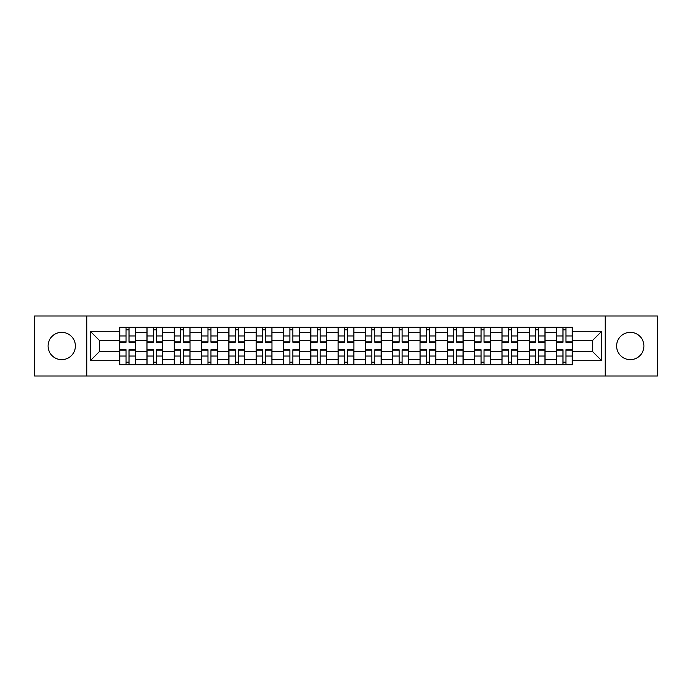 <?xml version="1.0" encoding="UTF-8"?>
<svg xmlns="http://www.w3.org/2000/svg" width="692" height="692" viewBox="0 0 692 692"><rect width="100%" height="100%" fill="white"/><g stroke="black" fill="none" stroke-linecap="round" stroke-linejoin="round"><path stroke-width="1.04" d="M630.265 332.35A13.65 13.65 0 0 0 616.615 346A13.65 13.65 0 0 0 630.265 359.65A13.65 13.65 0 0 0 643.923 346A13.65 13.65 0 0 0 630.265 332.35M61.735 332.35A13.65 13.65 0 0 0 48.077 346A13.65 13.65 0 0 0 61.735 359.65A13.65 13.65 0 0 0 75.385 346A13.65 13.65 0 0 0 61.735 332.35M605.24 376.015L657.4 376.015L657.4 315.985L34.6 315.985L34.6 376.015L605.24 376.015L605.24 315.985M146.981 364.814L146.981 332.523L135.424 332.523L135.424 364.814M135.424 332.523L135.424 327.186M146.981 332.523L146.981 327.186M162.732 327.186L162.732 364.814M174.28 364.814L174.28 327.186M190.04 327.186L190.04 364.814M201.588 364.814L201.588 327.186M217.34 327.186L217.34 364.814M228.896 364.814L228.896 327.186M244.648 327.186L244.648 364.814M256.204 364.814L256.204 327.186M271.956 327.186L271.956 364.814M283.512 364.814L283.512 327.186M299.264 327.186L299.264 364.814M310.82 364.814L310.82 327.186M326.572 327.186L326.572 364.814M338.12 364.814L338.12 327.186M353.88 327.186L353.88 364.814M365.428 364.814L365.428 327.186M381.18 327.186L381.18 364.814M392.736 364.814L392.736 327.186M408.488 327.186L408.488 364.814M420.044 364.814L420.044 327.186M435.796 327.186L435.796 364.814M447.352 364.814L447.352 327.186M463.104 327.186L463.104 364.814M474.66 364.814L474.66 327.186M490.412 327.186L490.412 364.814M501.959 364.814L501.959 327.186M517.72 327.186L517.72 364.814M529.268 364.814L529.268 327.186M545.019 327.186L545.019 364.814M556.576 364.814L556.576 327.186M556.576 351.424L545.019 351.424M529.268 351.424L517.72 351.424M501.959 351.424L490.412 351.424M474.66 351.424L463.104 351.424M447.352 351.424L435.796 351.424M420.044 351.424L408.488 351.424M392.736 351.424L381.18 351.424M365.428 351.424L353.88 351.424M338.12 351.424L326.572 351.424M310.82 351.424L299.264 351.424M283.512 351.424L271.956 351.424M256.204 351.424L244.648 351.424M228.896 351.424L217.34 351.424M201.588 351.424L190.04 351.424M174.28 351.424L162.732 351.424M146.981 351.424L135.424 351.424M556.576 340.576L545.019 340.576M529.268 340.576L517.72 340.576M501.959 340.576L490.412 340.576M474.66 340.576L463.104 340.576M447.352 340.576L435.796 340.576M420.044 340.576L408.488 340.576M392.736 340.576L381.18 340.576M365.428 340.576L353.88 340.576M338.12 340.576L326.572 340.576M310.82 340.576L299.264 340.576M283.512 340.576L271.956 340.576M256.204 340.576L244.648 340.576M228.896 340.576L217.34 340.576M201.588 340.576L190.04 340.576M174.28 340.576L162.732 340.576M146.981 340.576L135.424 340.576M99.544 351.424L119.673 351.424L119.673 340.576L99.544 340.576L99.544 351.424L90.263 360.705L90.263 331.295L119.673 331.295L119.673 340.576M572.327 340.576L572.327 351.424L592.456 351.424L592.456 340.576L572.327 340.576L572.327 327.186L119.673 327.186L119.673 331.295M572.327 331.295L601.737 331.295L601.737 360.705L572.327 360.705L572.327 351.424M119.673 351.424L119.673 364.814L572.327 364.814L572.327 360.705M119.673 360.705L90.263 360.705M86.76 376.015L86.76 315.985M129.032 362.193L126.056 362.193M126.056 329.807L129.032 329.807M156.34 362.193L153.365 362.193M153.365 329.807L156.34 329.807M183.648 362.193L180.673 362.193M180.673 329.807L183.648 329.807M210.956 362.193L207.981 362.193M207.981 329.807L210.956 329.807M238.264 362.193L235.289 362.193M235.289 329.807L238.264 329.807M265.572 362.193L262.597 362.193M262.597 329.807L265.572 329.807M292.872 362.193L289.896 362.193M289.896 329.807L292.872 329.807M320.18 362.193L317.204 362.193M317.204 329.807L320.18 329.807M347.488 362.193L344.512 362.193M344.512 329.807L347.488 329.807M374.796 362.193L371.82 362.193M371.82 329.807L374.796 329.807M402.104 362.193L399.128 362.193M399.128 329.807L402.104 329.807M429.403 362.193L426.428 362.193M426.428 329.807L429.403 329.807M456.711 362.193L453.736 362.193M453.736 329.807L456.711 329.807M484.019 362.193L481.044 362.193M481.044 329.807L484.019 329.807M511.327 362.193L508.352 362.193M508.352 329.807L511.327 329.807M538.635 362.193L535.66 362.193M535.66 329.807L538.635 329.807M565.944 362.193L562.968 362.193M562.968 329.807L565.944 329.807M90.263 331.295L99.544 340.576M592.456 351.424L601.737 360.705M592.456 340.576L601.737 331.295M129.032 342.237L129.032 327.359L135.338 327.359L135.338 342.237L129.032 342.237M126.056 329.634L129.032 329.634M126.056 327.359L119.759 327.359L119.759 342.237L126.056 342.237L126.056 327.359L129.032 327.359M126.056 349.763L126.056 364.641L119.759 364.641L119.759 349.763L126.056 349.763M129.032 362.366L126.056 362.366M129.032 364.641L135.338 364.641L135.338 349.763L129.032 349.763L129.032 364.641L126.056 364.641M156.34 342.237L156.34 327.359L162.646 327.359L162.646 342.237L156.34 342.237M153.365 329.634L156.34 329.634M153.365 327.359L147.067 327.359L147.067 342.237L153.365 342.237L153.365 327.359L156.34 327.359M183.648 342.237L183.648 327.359L189.954 327.359L189.954 342.237L183.648 342.237M180.673 329.634L183.648 329.634M180.673 327.359L174.375 327.359L174.375 342.237L180.673 342.237L180.673 327.359L183.648 327.359M210.956 342.237L210.956 327.359L217.253 327.359L217.253 342.237L210.956 342.237M207.981 329.634L210.956 329.634M207.981 327.359L201.675 327.359L201.675 342.237L207.981 342.237L207.981 327.359L210.956 327.359M153.365 349.763L153.365 364.641L147.067 364.641L147.067 349.763L153.365 349.763M156.34 362.366L153.365 362.366M156.34 364.641L162.646 364.641L162.646 349.763L156.34 349.763L156.34 364.641L153.365 364.641M180.673 349.763L180.673 364.641L174.375 364.641L174.375 349.763L180.673 349.763M183.648 362.366L180.673 362.366M183.648 364.641L189.954 364.641L189.954 349.763L183.648 349.763L183.648 364.641L180.673 364.641M207.981 349.763L207.981 364.641L201.675 364.641L201.675 349.763L207.981 349.763M210.956 362.366L207.981 362.366M210.956 364.641L217.253 364.641L217.253 349.763L210.956 349.763L210.956 364.641L207.981 364.641M238.264 342.237L238.264 327.359L244.561 327.359L244.561 342.237L238.264 342.237M235.289 329.634L238.264 329.634M235.289 327.359L228.983 327.359L228.983 342.237L235.289 342.237L235.289 327.359L238.264 327.359M265.572 342.237L265.572 327.359L271.87 327.359L271.87 342.237L265.572 342.237M262.597 329.634L265.572 329.634M262.597 327.359L256.291 327.359L256.291 342.237L262.597 342.237L262.597 327.359L265.572 327.359M235.289 349.763L235.289 364.641L228.983 364.641L228.983 349.763L235.289 349.763M238.264 362.366L235.289 362.366M238.264 364.641L244.561 364.641L244.561 349.763L238.264 349.763L238.264 364.641L235.289 364.641M262.597 349.763L262.597 364.641L256.291 364.641L256.291 349.763L262.597 349.763M265.572 362.366L262.597 362.366M265.572 364.641L271.87 364.641L271.87 349.763L265.572 349.763L265.572 364.641L262.597 364.641M292.872 342.237L292.872 327.359L299.178 327.359L299.178 342.237L292.872 342.237M289.896 329.634L292.872 329.634M289.896 327.359L283.599 327.359L283.599 342.237L289.896 342.237L289.896 327.359L292.872 327.359M320.18 342.237L320.18 327.359L326.486 327.359L326.486 342.237L320.18 342.237M317.204 329.634L320.18 329.634M317.204 327.359L310.907 327.359L310.907 342.237L317.204 342.237L317.204 327.359L320.18 327.359M347.488 342.237L347.488 327.359L353.794 327.359L353.794 342.237L347.488 342.237M344.512 329.634L347.488 329.634M344.512 327.359L338.206 327.359L338.206 342.237L344.512 342.237L344.512 327.359L347.488 327.359M374.796 342.237L374.796 327.359L381.093 327.359L381.093 342.237L374.796 342.237M371.82 329.634L374.796 329.634M371.82 327.359L365.514 327.359L365.514 342.237L371.82 342.237L371.82 327.359L374.796 327.359M402.104 342.237L402.104 327.359L408.401 327.359L408.401 342.237L402.104 342.237M399.128 329.634L402.104 329.634M399.128 327.359L392.822 327.359L392.822 342.237L399.128 342.237L399.128 327.359L402.104 327.359M429.403 342.237L429.403 327.359L435.709 327.359L435.709 342.237L429.403 342.237M426.428 329.634L429.403 329.634M426.428 327.359L420.13 327.359L420.13 342.237L426.428 342.237L426.428 327.359L429.403 327.359M456.711 342.237L456.711 327.359L463.017 327.359L463.017 342.237L456.711 342.237M453.736 329.634L456.711 329.634M453.736 327.359L447.439 327.359L447.439 342.237L453.736 342.237L453.736 327.359L456.711 327.359M484.019 342.237L484.019 327.359L490.325 327.359L490.325 342.237L484.019 342.237M481.044 329.634L484.019 329.634M481.044 327.359L474.747 327.359L474.747 342.237L481.044 342.237L481.044 327.359L484.019 327.359M289.896 349.763L289.896 364.641L283.599 364.641L283.599 349.763L289.896 349.763M292.872 362.366L289.896 362.366M292.872 364.641L299.178 364.641L299.178 349.763L292.872 349.763L292.872 364.641L289.896 364.641M317.204 349.763L317.204 364.641L310.907 364.641L310.907 349.763L317.204 349.763M320.18 362.366L317.204 362.366M320.18 364.641L326.486 364.641L326.486 349.763L320.18 349.763L320.18 364.641L317.204 364.641M344.512 349.763L344.512 364.641L338.206 364.641L338.206 349.763L344.512 349.763M347.488 362.366L344.512 362.366M347.488 364.641L353.794 364.641L353.794 349.763L347.488 349.763L347.488 364.641L344.512 364.641M371.82 349.763L371.82 364.641L365.514 364.641L365.514 349.763L371.82 349.763M374.796 362.366L371.82 362.366M374.796 364.641L381.093 364.641L381.093 349.763L374.796 349.763L374.796 364.641L371.82 364.641M399.128 349.763L399.128 364.641L392.822 364.641L392.822 349.763L399.128 349.763M402.104 362.366L399.128 362.366M402.104 364.641L408.401 364.641L408.401 349.763L402.104 349.763L402.104 364.641L399.128 364.641M426.428 349.763L426.428 364.641L420.13 364.641L420.13 349.763L426.428 349.763M429.403 362.366L426.428 362.366M429.403 364.641L435.709 364.641L435.709 349.763L429.403 349.763L429.403 364.641L426.428 364.641M453.736 349.763L453.736 364.641L447.439 364.641L447.439 349.763L453.736 349.763M456.711 362.366L453.736 362.366M456.711 364.641L463.017 364.641L463.017 349.763L456.711 349.763L456.711 364.641L453.736 364.641M481.044 349.763L481.044 364.641L474.747 364.641L474.747 349.763L481.044 349.763M484.019 362.366L481.044 362.366M484.019 364.641L490.325 364.641L490.325 349.763L484.019 349.763L484.019 364.641L481.044 364.641M511.327 342.237L511.327 327.359L517.625 327.359L517.625 342.237L511.327 342.237M508.352 329.634L511.327 329.634M508.352 327.359L502.046 327.359L502.046 342.237L508.352 342.237L508.352 327.359L511.327 327.359M508.352 349.763L508.352 364.641L502.046 364.641L502.046 349.763L508.352 349.763M511.327 362.366L508.352 362.366M511.327 364.641L517.625 364.641L517.625 349.763L511.327 349.763L511.327 364.641L508.352 364.641M538.635 342.237L538.635 327.359L544.933 327.359L544.933 342.237L538.635 342.237M535.66 329.634L538.635 329.634M535.66 327.359L529.354 327.359L529.354 342.237L535.66 342.237L535.66 327.359L538.635 327.359M535.66 349.763L535.66 364.641L529.354 364.641L529.354 349.763L535.66 349.763M538.635 362.366L535.66 362.366M538.635 364.641L544.933 364.641L544.933 349.763L538.635 349.763L538.635 364.641L535.66 364.641M565.944 342.237L565.944 327.359L572.241 327.359L572.241 342.237L565.944 342.237M562.968 329.634L565.944 329.634M562.968 327.359L556.662 327.359L556.662 342.237L562.968 342.237L562.968 327.359L565.944 327.359M562.968 349.763L562.968 364.641L556.662 364.641L556.662 349.763L562.968 349.763M565.944 362.366L562.968 362.366M565.944 364.641L572.241 364.641L572.241 349.763L565.944 349.763L565.944 364.641L562.968 364.641M529.268 332.523L517.72 332.523M501.959 332.523L490.412 332.523M474.66 332.523L463.104 332.523M447.352 332.523L435.796 332.523M420.044 332.523L408.488 332.523M392.736 332.523L381.18 332.523M365.428 332.523L353.88 332.523M338.12 332.523L326.572 332.523M310.82 332.523L299.264 332.523M283.512 332.523L271.956 332.523M256.204 332.523L244.648 332.523M228.896 332.523L217.34 332.523M201.588 332.523L190.04 332.523M174.28 332.523L162.732 332.523M556.576 332.523L545.019 332.523M529.268 359.477L517.72 359.477M501.959 359.477L490.412 359.477M474.66 359.477L463.104 359.477M447.352 359.477L435.796 359.477M420.044 359.477L408.488 359.477M392.736 359.477L381.18 359.477M365.428 359.477L353.88 359.477M338.12 359.477L326.572 359.477M310.82 359.477L299.264 359.477M283.512 359.477L271.956 359.477M256.204 359.477L244.648 359.477M228.896 359.477L217.34 359.477M201.588 359.477L190.04 359.477M174.28 359.477L162.732 359.477M146.981 359.477L135.424 359.477M556.576 359.477L545.019 359.477M129.032 341.865L135.338 341.865M129.032 335.957L135.338 335.957M119.759 341.865L126.056 341.865M119.759 335.957L126.056 335.957M126.056 350.135L119.759 350.135M126.056 356.043L119.759 356.043M135.338 350.135L129.032 350.135M135.338 356.043L129.032 356.043M156.34 341.865L162.646 341.865M156.34 335.957L162.646 335.957M147.067 341.865L153.365 341.865M147.067 335.957L153.365 335.957M183.648 341.865L189.954 341.865M183.648 335.957L189.954 335.957M174.375 341.865L180.673 341.865M174.375 335.957L180.673 335.957M210.956 341.865L217.253 341.865M210.956 335.957L217.253 335.957M201.675 341.865L207.981 341.865M201.675 335.957L207.981 335.957M153.365 350.135L147.067 350.135M153.365 356.043L147.067 356.043M162.646 350.135L156.34 350.135M162.646 356.043L156.34 356.043M180.673 350.135L174.375 350.135M180.673 356.043L174.375 356.043M189.954 350.135L183.648 350.135M189.954 356.043L183.648 356.043M207.981 350.135L201.675 350.135M207.981 356.043L201.675 356.043M217.253 350.135L210.956 350.135M217.253 356.043L210.956 356.043M238.264 341.865L244.561 341.865M238.264 335.957L244.561 335.957M228.983 341.865L235.289 341.865M228.983 335.957L235.289 335.957M265.572 341.865L271.87 341.865M265.572 335.957L271.87 335.957M256.291 341.865L262.597 341.865M256.291 335.957L262.597 335.957M235.289 350.135L228.983 350.135M235.289 356.043L228.983 356.043M244.561 350.135L238.264 350.135M244.561 356.043L238.264 356.043M262.597 350.135L256.291 350.135M262.597 356.043L256.291 356.043M271.87 350.135L265.572 350.135M271.87 356.043L265.572 356.043M292.872 341.865L299.178 341.865M292.872 335.957L299.178 335.957M283.599 341.865L289.896 341.865M283.599 335.957L289.896 335.957M320.18 341.865L326.486 341.865M320.18 335.957L326.486 335.957M310.907 341.865L317.204 341.865M310.907 335.957L317.204 335.957M347.488 341.865L353.794 341.865M347.488 335.957L353.794 335.957M338.206 341.865L344.512 341.865M338.206 335.957L344.512 335.957M374.796 341.865L381.093 341.865M374.796 335.957L381.093 335.957M365.514 341.865L371.82 341.865M365.514 335.957L371.82 335.957M402.104 341.865L408.401 341.865M402.104 335.957L408.401 335.957M392.822 341.865L399.128 341.865M392.822 335.957L399.128 335.957M429.403 341.865L435.709 341.865M429.403 335.957L435.709 335.957M420.13 341.865L426.428 341.865M420.13 335.957L426.428 335.957M456.711 341.865L463.017 341.865M456.711 335.957L463.017 335.957M447.439 341.865L453.736 341.865M447.439 335.957L453.736 335.957M484.019 341.865L490.325 341.865M484.019 335.957L490.325 335.957M474.747 341.865L481.044 341.865M474.747 335.957L481.044 335.957M289.896 350.135L283.599 350.135M289.896 356.043L283.599 356.043M299.178 350.135L292.872 350.135M299.178 356.043L292.872 356.043M317.204 350.135L310.907 350.135M317.204 356.043L310.907 356.043M326.486 350.135L320.18 350.135M326.486 356.043L320.18 356.043M344.512 350.135L338.206 350.135M344.512 356.043L338.206 356.043M353.794 350.135L347.488 350.135M353.794 356.043L347.488 356.043M371.82 350.135L365.514 350.135M371.82 356.043L365.514 356.043M381.093 350.135L374.796 350.135M381.093 356.043L374.796 356.043M399.128 350.135L392.822 350.135M399.128 356.043L392.822 356.043M408.401 350.135L402.104 350.135M408.401 356.043L402.104 356.043M426.428 350.135L420.13 350.135M426.428 356.043L420.13 356.043M435.709 350.135L429.403 350.135M435.709 356.043L429.403 356.043M453.736 350.135L447.439 350.135M453.736 356.043L447.439 356.043M463.017 350.135L456.711 350.135M463.017 356.043L456.711 356.043M481.044 350.135L474.747 350.135M481.044 356.043L474.747 356.043M490.325 350.135L484.019 350.135M490.325 356.043L484.019 356.043M511.327 341.865L517.625 341.865M511.327 335.957L517.625 335.957M502.046 341.865L508.352 341.865M502.046 335.957L508.352 335.957M508.352 350.135L502.046 350.135M508.352 356.043L502.046 356.043M517.625 350.135L511.327 350.135M517.625 356.043L511.327 356.043M538.635 341.865L544.933 341.865M538.635 335.957L544.933 335.957M529.354 341.865L535.66 341.865M529.354 335.957L535.66 335.957M535.66 350.135L529.354 350.135M535.66 356.043L529.354 356.043M544.933 350.135L538.635 350.135M544.933 356.043L538.635 356.043M565.944 341.865L572.241 341.865M565.944 335.957L572.241 335.957M556.662 341.865L562.968 341.865M556.662 335.957L562.968 335.957M562.968 350.135L556.662 350.135M562.968 356.043L556.662 356.043M572.241 350.135L565.944 350.135M572.241 356.043L565.944 356.043"/></g></svg>
